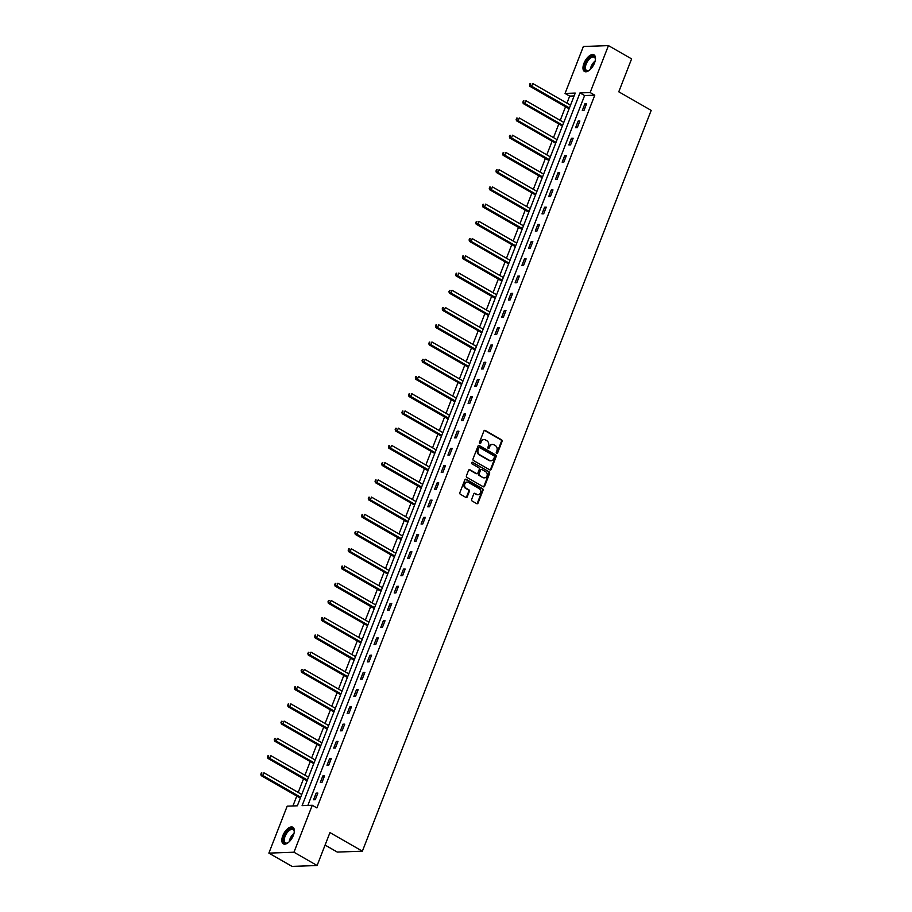 <?xml version="1.0" encoding="UTF-8"?>
<svg xmlns="http://www.w3.org/2000/svg" width="912" height="912" viewBox="0 0 912 912"><rect width="100%" height="100%" fill="white"/><g stroke="black" fill="none" stroke-linecap="round" stroke-linejoin="round"><path stroke-width="1.37" d="M496.652 453.355A0.844 0.707 87.9 0 0 497.587 452.968L502.079 441.442A1.208 1.003 87.9 0 0 501.589 439.835L485.23 430.441A1.208 1.003 87.9 0 0 483.896 431.011L479.404 442.525A0.844 0.707 87.9 0 0 480.681 443.255L481.262 441.773A3.853 3.203 87.9 0 1 484.033 439.584A3.853 3.203 87.9 0 1 485.526 439.972L486.883 440.747A3.853 3.203 87.9 0 1 488.444 445.888L487.863 447.382A0.844 0.707 87.9 0 0 489.128 448.111L489.71 446.618A3.853 3.203 87.9 0 1 492.48 444.44A3.853 3.203 87.9 0 1 493.973 444.817L495.341 445.603A3.853 3.203 87.9 0 1 496.892 450.745L496.31 452.227A0.844 0.707 87.9 0 0 496.652 453.355M496.641 453.344A0.844 0.707 87.9 0 0 496.915 452.99L501.406 441.465A1.208 1.003 87.9 0 0 500.916 439.858L484.546 430.475A1.208 1.003 87.9 0 0 484.42 430.407M479.723 443.642A0.844 0.707 87.9 0 0 479.997 443.289L481.262 441.773M488.182 448.499A0.844 0.707 87.9 0 0 488.456 448.134L489.71 446.618M282.8 835.734A9.565 4.697 119.8 0 1 292.855 827.252A9.565 4.697 119.8 0 1 293.379 835.358A9.565 4.697 119.8 0 1 283.336 843.839A9.565 4.697 119.8 0 1 282.8 835.734M583.942 63.361A9.565 4.697 119.8 0 1 593.986 54.88A9.565 4.697 119.8 0 1 594.521 62.985A9.565 4.697 119.8 0 1 584.467 71.467A9.565 4.697 119.8 0 1 583.942 63.361M471.641 499.411A1.208 1.003 87.9 0 0 472.12 501.007L476.714 503.641A1.208 1.003 87.9 0 0 478.048 503.082L483.029 490.291A1.208 1.003 87.9 0 0 482.551 488.684L466.18 479.29A1.208 1.003 87.9 0 0 464.846 479.86L459.865 492.651A1.208 1.003 87.9 0 0 460.343 494.258L465.895 497.439A1.208 1.003 87.9 0 0 467.229 496.88L469.361 491.397A1.208 1.003 87.9 0 0 468.871 489.79L466.123 488.216A3.215 2.679 87.9 0 1 468.392 482.414L479.165 488.593A3.215 2.679 87.9 0 1 476.896 494.395L475.106 493.369A1.208 1.003 87.9 0 0 473.773 493.928L471.641 499.411M608.452 45.6L631.606 58.881L618.769 91.804L651.191 110.398L362.372 851.181L329.95 832.588L317.114 865.499L293.96 852.218L268.869 853.119L287.177 806.162L297.346 805.798L575.233 93.081L565.052 93.446L583.361 46.501L608.452 45.6L590.144 92.545L579.975 92.91L302.1 805.638L312.269 805.273L293.96 852.218M312.269 805.273L316.897 807.929L594.772 95.201L590.144 92.545M489.858 469.919A1.208 1.003 87.9 0 0 491.192 469.361L496.185 456.57A1.208 1.003 87.9 0 0 495.695 454.963L479.336 445.569A1.208 1.003 87.9 0 0 478.002 446.139L473.009 458.93A1.208 1.003 87.9 0 0 473.499 460.537L489.858 469.919M489.607 473.431L484.625 486.221A1.208 1.003 87.9 0 1 483.292 486.78L466.921 477.398A1.208 1.003 87.9 0 1 466.431 475.79L468.574 470.318A1.208 1.003 87.9 0 1 469.908 469.748L476.543 473.556A1.208 1.003 87.9 0 0 477.877 472.997L479.29 469.361A1.208 1.003 87.9 0 0 478.8 467.753L471.892 463.798A0.844 0.707 87.9 0 1 472.484 462.281L489.117 471.823A1.208 1.003 87.9 0 1 489.607 473.431L488.935 473.453L483.941 486.244L484.625 486.221M325.082 845.082L337.28 852.082L362.372 851.181M594.772 95.201L584.603 95.566L307.846 805.421M584.888 103.843L582.312 110.466L583.999 110.409L586.587 103.774L584.888 103.843L586.256 104.618M578.174 121.068L575.586 127.703L577.285 127.634L579.872 121.011L578.174 121.068L579.542 121.855M571.459 138.305L568.871 144.928L570.57 144.871L573.146 138.236L571.459 138.305L572.816 139.08M564.733 155.53L562.157 162.165L563.844 162.097L566.432 155.473L564.733 155.53L566.101 156.317M558.019 172.767L555.431 179.39L557.129 179.333L559.717 172.71L558.019 172.767L559.387 173.554M551.293 190.004L548.716 196.627L550.415 196.57L552.991 189.935L551.293 190.004L552.661 190.779M544.578 207.229L541.99 213.864L543.689 213.796L546.277 207.172L544.578 207.229L545.946 208.016M537.863 224.466L535.276 231.089L536.974 231.032L539.551 224.409L537.863 224.466L539.231 225.253M531.137 241.703L528.561 248.326L530.248 248.269L532.836 241.634L531.137 241.703L532.505 242.478M524.423 258.928L521.835 265.563L523.534 265.495L526.121 258.871L524.423 258.928L525.791 259.715M517.708 276.165L515.12 282.788L516.819 282.731L519.395 276.097L517.708 276.165L519.076 276.952M510.982 293.39L508.406 300.025L510.093 299.957L512.681 293.333L510.982 293.39L512.35 294.177M504.268 310.627L501.68 317.251L503.378 317.194L505.966 310.57L504.268 310.627L505.636 311.414M497.553 327.864L494.965 334.487L496.664 334.43L499.24 327.796L497.553 327.864L498.91 328.639M490.827 345.089L488.251 351.724L489.938 351.656L492.526 345.032L490.827 345.089L492.195 345.876M484.112 362.326L481.525 368.95L483.223 368.893L485.811 362.269L484.112 362.326L485.48 363.113M477.398 379.563L474.81 386.186L476.509 386.129L479.085 379.495L477.398 379.563L478.754 380.338M470.672 396.788L468.095 403.423L469.783 403.355L472.37 396.731L470.672 396.788L472.04 397.575M463.957 414.025L461.369 420.649L463.068 420.592L465.656 413.957L463.957 414.025L465.325 414.812M457.231 431.251L454.655 437.885L456.342 437.817L458.93 431.194L457.231 431.251L458.599 432.037M450.517 448.487L447.929 455.111L449.627 455.054L452.215 448.43L450.517 448.487L451.885 449.274M443.802 465.724L441.214 472.348L442.913 472.291L445.489 465.656L443.802 465.724L445.17 466.499M437.076 482.95L434.5 489.584L436.187 489.516L438.775 482.893L437.076 482.95L438.444 483.736M430.361 500.186L427.774 506.81L429.472 506.753L432.06 500.129L430.361 500.186L431.729 500.973M423.647 517.423L421.059 524.047L422.758 523.99L425.334 517.355L423.647 517.423L425.003 518.198M416.921 534.649L414.344 541.283L416.032 541.215L418.619 534.592L416.921 534.649L418.289 535.435M410.206 551.885L407.618 558.509L409.317 558.452L411.905 551.817L410.206 551.885L411.574 552.672M403.492 569.111L400.904 575.746L402.602 575.689L405.179 569.054L403.492 569.111L404.848 569.897M396.766 586.348L394.189 592.971L395.876 592.914L398.464 586.291L396.766 586.348L398.134 587.134M390.051 603.584L387.463 610.208L389.162 610.151L391.75 603.516L390.051 603.584L391.419 604.36M383.336 620.81L380.749 627.445L382.447 627.376L385.024 620.753L383.336 620.81L384.693 621.596M376.61 638.047L374.023 644.67L375.721 644.613L378.309 637.99L376.61 638.047L377.978 638.833M369.896 655.283L367.308 661.907L369.007 661.85L371.583 655.215L369.896 655.283L371.264 656.059M363.17 672.509L360.593 679.144L362.281 679.075L364.868 672.452L363.17 672.509L364.538 673.295M356.455 689.746L353.867 696.369L355.566 696.312L358.154 689.677L356.455 689.746L357.823 690.532M349.741 706.971L347.153 713.606L348.851 713.549L351.428 706.914L349.741 706.971L351.109 707.758M343.015 724.208L340.438 730.831L342.125 730.774L344.713 724.151L343.015 724.208L344.383 724.994M336.3 741.445L333.712 748.068L335.411 748.011L337.999 741.376L336.3 741.445L337.668 742.22M329.585 758.67L326.998 765.305L328.696 765.236L331.273 758.613L329.585 758.67L330.942 759.457M322.859 775.907L320.283 782.53L321.97 782.473L324.558 775.85L322.859 775.907L324.227 776.693M316.145 793.144L313.557 799.767L315.256 799.71L317.843 793.075L316.145 793.144L317.513 793.919M574.115 95.942L569.692 96.102L566.945 103.136M565.543 106.75L560.23 120.373M558.817 123.975L553.504 137.609M552.102 141.212L546.79 154.835M545.387 158.437L540.075 172.072M538.661 175.674L533.349 189.297M531.947 192.911L526.634 206.534M525.232 210.136L519.908 223.771M518.506 227.373L513.194 240.996M511.792 244.61L506.479 258.233M505.066 261.835L499.753 275.47M498.351 279.072L493.039 292.695M491.636 296.297L486.324 309.932M484.91 313.534L479.598 327.157M478.196 330.771L472.883 344.394M471.481 347.996L466.169 361.631M464.755 365.233L459.443 378.856M458.041 382.47L452.728 396.093M451.326 399.695L446.014 413.33M444.6 416.932L439.288 430.555M437.885 434.169L432.573 447.792M431.159 451.394L425.847 465.017M424.445 468.631L419.132 482.254M417.73 485.857L412.418 499.491M411.004 503.093L405.692 516.716M404.29 520.33L398.977 533.953M397.575 537.556L392.263 551.19M390.849 554.792L385.537 568.415M384.134 572.029L378.822 585.652M377.42 589.255L372.107 602.878M370.694 606.491L365.381 620.114M363.979 623.717L358.667 637.351M357.265 640.954L351.952 654.577M350.539 658.19L345.226 671.813M343.824 675.416L338.512 689.05M337.098 692.653L331.786 706.276M330.383 709.889L325.071 723.512M323.669 727.115L318.356 740.738M316.943 744.352L311.63 757.975M310.228 761.577L304.916 775.211M303.514 778.814L298.201 792.437M296.788 796.051L292.923 805.957M317.114 865.499L292.034 866.4L268.869 853.119M569.692 96.102L565.052 93.446M584.603 95.566L579.975 92.91M492.149 444.475A3.853 3.203 87.9 0 0 491.807 444.463A3.853 3.203 87.9 0 0 489.037 446.641M483.691 439.618A3.853 3.203 87.9 0 0 483.349 439.618A3.853 3.203 87.9 0 0 480.578 441.796M489.983 469.988A1.208 1.003 87.9 0 0 490.519 469.384L495.501 456.593A1.208 1.003 87.9 0 0 495.022 454.985L478.652 445.592A1.208 1.003 87.9 0 0 478.526 445.535M494.441 457.026A0.844 0.707 87.9 0 0 494.099 455.909L479.735 447.667A0.844 0.707 87.9 0 0 478.811 448.054L478.196 449.627A3.853 3.203 87.9 0 0 479.746 454.769L489.573 460.4A3.853 3.203 87.9 0 0 491.055 460.777A3.853 3.203 87.9 0 0 493.837 458.599L494.441 457.026M479.062 447.689A0.844 0.707 87.9 0 0 478.127 448.077L478.811 448.054M490.724 460.777A3.853 3.203 87.9 0 1 490.382 460.811A3.853 3.203 87.9 0 1 488.889 460.423L479.074 454.792A3.853 3.203 87.9 0 1 477.512 449.65L478.127 448.077M483.417 486.848A1.208 1.003 87.9 0 0 483.941 486.244M476.668 473.624A1.208 1.003 87.9 0 1 475.859 473.579L469.224 469.771A1.208 1.003 87.9 0 0 469.099 469.714M472.484 462.281L489.117 471.823M483.428 477.512A3.215 2.679 87.9 0 0 485.686 471.709L481.889 469.532A1.208 1.003 87.9 0 0 480.556 470.09L479.142 473.727A1.208 1.003 87.9 0 0 479.632 475.334L482.744 477.535A3.215 2.679 87.9 0 0 484.329 477.82M481.091 469.498A1.208 1.003 87.9 0 0 479.883 470.125L480.556 470.09M482.744 477.535L478.948 475.357A1.208 1.003 87.9 0 1 478.469 473.75L479.883 470.125M488.935 473.453A1.208 1.003 87.9 0 0 488.444 471.846M477.808 494.703A3.215 2.679 87.9 0 1 476.224 494.418L474.422 493.392A1.208 1.003 87.9 0 0 474.297 493.335M466.807 482.14A3.215 2.679 87.9 0 0 465.451 488.239L466.123 488.216M466.021 497.496A1.208 1.003 87.9 0 0 466.545 496.903L468.688 491.42A1.208 1.003 87.9 0 0 468.198 489.824L465.451 488.239M476.839 503.709A1.208 1.003 87.9 0 0 477.364 503.105L482.357 490.314A1.208 1.003 87.9 0 0 481.867 488.707L465.508 479.313A1.208 1.003 87.9 0 0 465.382 479.256M570.513 105.188L532.699 83.494L531.628 86.252L529.929 86.321L569.02 108.745A1.231 1.026 -92.1 0 1 569.099 108.79M530.237 84.759L530.67 83.653L529.553 84.782L531.628 86.252L569.43 107.947M529.986 83.676L530.67 83.653M529.929 86.321L529.553 84.782M589.448 70.178A8.276 4.07 119.8 0 1 588.559 70.669A8.276 4.07 119.8 0 1 584.615 66.736A8.276 4.07 119.8 0 1 590.201 57.217A8.276 4.07 119.8 0 1 595.365 58.813A8.276 4.07 119.8 0 1 595.388 59.827M595.388 59.132A7.661 3.762 -60.2 0 0 594.248 57.217A7.661 3.762 -60.2 0 0 590.645 57.958A7.661 3.762 -60.2 0 0 585.914 64.798A7.661 3.762 -60.2 0 0 586.621 70.509A7.661 3.762 -60.2 0 0 588.856 70.52M594.464 55.233A9.508 4.674 -60.2 0 0 590.235 56.282A9.508 4.674 -60.2 0 0 584.455 64.513A9.508 4.674 -60.2 0 0 585.025 71.695M288.306 842.551A8.276 4.07 119.8 0 1 287.428 843.041A8.276 4.07 119.8 0 1 284.259 836.133A8.276 4.07 119.8 0 1 290.062 828.985A8.276 4.07 119.8 0 1 294.223 831.185A8.276 4.07 119.8 0 1 294.245 832.2M294.245 831.505A7.661 3.762 -60.2 0 0 293.117 829.589A7.661 3.762 -60.2 0 0 285.057 836.384A7.661 3.762 -60.2 0 0 285.49 842.882A7.661 3.762 -60.2 0 0 287.713 842.893M293.333 827.606A9.508 4.674 -60.2 0 0 283.575 836.156A9.508 4.674 -60.2 0 0 283.883 844.067M563.787 122.413L525.985 100.73L524.902 103.489L523.214 103.546L562.305 125.97A1.231 1.026 -92.1 0 1 562.385 126.027M523.511 101.984L523.944 100.879L522.838 102.007L524.902 103.489L562.715 125.183M523.271 100.901L523.944 100.879M523.214 103.546L522.838 102.007M557.072 139.65L519.259 117.956L518.187 120.715L516.488 120.783L555.579 143.207A1.231 1.026 -92.1 0 1 555.659 143.264M516.796 119.221L517.229 118.115L516.124 119.244L518.187 120.715L555.989 142.409M516.545 118.138L517.229 118.115M516.488 120.783L516.124 119.244M550.358 156.887L512.544 135.193L511.472 137.951L509.774 138.008L548.864 160.444A1.231 1.026 -92.1 0 1 548.944 160.489M510.082 136.447L510.515 135.352L509.398 136.481L511.472 137.951L549.275 159.646M509.831 135.375L510.515 135.352M509.774 138.008L509.398 136.481M543.632 174.112L505.829 152.418L504.746 155.188L503.059 155.245L542.138 177.669A1.231 1.026 -92.1 0 1 542.23 177.726M503.356 153.683L503.789 152.578L502.683 153.706L504.746 155.188L542.56 176.871M503.116 152.6L503.789 152.578M503.059 155.245L502.683 153.706M536.917 191.349L499.103 169.655L498.032 172.414L496.333 172.482L535.424 194.906A1.231 1.026 -92.1 0 1 535.504 194.963M496.641 170.92L497.074 169.814L495.968 170.943L498.032 172.414L535.834 194.108M496.39 169.837L497.074 169.814M496.333 172.482L495.968 170.943M530.191 208.574L492.389 186.892L491.317 189.65L489.619 189.707L528.709 212.131A1.231 1.026 -92.1 0 1 528.789 212.188M489.926 188.146L490.348 187.04L489.242 188.168L491.317 189.65L529.12 211.345M489.676 187.074L490.348 187.04M489.619 189.707L489.242 188.168M523.477 225.811L485.674 204.117L484.591 206.887L482.904 206.944L521.983 229.368A1.231 1.026 -92.1 0 1 522.074 229.425M483.2 205.382L483.634 204.277L482.528 205.405L484.591 206.887L522.405 228.57M482.961 204.299L483.634 204.277M482.904 206.944L482.528 205.405M516.762 243.048L478.948 221.354L477.877 224.113L476.178 224.181L515.269 246.605A1.231 1.026 -92.1 0 1 515.348 246.65M476.486 222.619L476.919 221.513L475.802 222.642L477.877 224.113L515.679 245.807M476.235 221.536L476.919 221.513M476.178 224.181L475.802 222.642M510.036 260.273L472.234 238.591L471.162 241.349L469.463 241.406L508.554 263.83A1.231 1.026 -92.1 0 1 508.634 263.887M469.771 239.845L470.193 238.739L469.087 239.867L471.162 241.349L508.964 263.044M469.52 238.762L470.193 238.739M469.463 241.406L469.087 239.867M503.321 277.51L465.519 255.816L464.436 258.586L462.737 258.643L501.828 281.067A1.231 1.026 -92.1 0 1 501.919 281.124M463.045 257.081L463.478 255.976L462.373 257.104L464.436 258.586L502.25 280.269M462.806 255.998L463.478 255.976M462.737 258.643L462.373 257.104M496.607 294.747L458.793 273.053L457.721 275.812L456.023 275.869L495.113 298.304A1.231 1.026 -92.1 0 1 495.193 298.349M456.331 274.307L456.764 273.212L455.647 274.341L457.721 275.812L495.524 297.506M456.08 273.235L456.764 273.212M456.023 275.869L455.647 274.341M489.881 311.972L452.078 290.29L450.995 293.048L449.308 293.105L488.399 315.529A1.231 1.026 -92.1 0 1 488.479 315.586M449.616 291.544L450.038 290.438L448.932 291.566L450.995 293.048L488.809 314.731M449.365 290.461L450.038 290.438M449.308 293.105L448.932 291.566M483.166 329.209L445.364 307.515L444.281 310.274L442.582 310.342L481.673 332.766A1.231 1.026 -92.1 0 1 481.753 332.823M442.89 308.78L443.323 307.675L442.217 308.803L444.281 310.274L482.095 331.968M442.639 307.697L443.323 307.675M442.582 310.342L442.217 308.803M476.452 346.435L438.638 324.752L437.566 327.511L435.868 327.568L474.958 349.991A1.231 1.026 -92.1 0 1 475.038 350.048M436.175 326.006L436.609 324.9L435.491 326.029L437.566 327.511L475.369 349.205M435.925 324.934L436.609 324.9M435.868 327.568L435.491 326.029M469.726 363.671L431.923 341.977L430.84 344.747L429.153 344.804L468.244 367.228A1.231 1.026 -92.1 0 1 468.323 367.285M429.449 343.243L429.883 342.137L428.777 343.265L430.84 344.747L468.654 366.43M429.21 342.16L429.883 342.137M429.153 344.804L428.777 343.265M463.011 380.908L425.197 359.214L424.126 361.973L422.427 362.041L461.518 384.465A1.231 1.026 -92.1 0 1 461.597 384.511M422.735 360.479L423.168 359.374L422.062 360.502L424.126 361.973L461.928 383.667M422.484 359.396L423.168 359.374M422.427 362.041L422.062 360.502M456.296 398.134L418.483 376.451L417.411 379.21L415.712 379.267L454.803 401.69A1.231 1.026 -92.1 0 1 454.883 401.747M416.02 377.705L416.453 376.599L415.336 377.728L417.411 379.21L455.213 400.904M415.769 376.622L416.453 376.599M415.712 379.267L415.336 377.728M449.57 415.37L411.768 393.676L410.685 396.446L408.998 396.503L448.077 418.927A1.231 1.026 -92.1 0 1 448.168 418.984M409.294 394.942L409.727 393.836L408.622 394.964L410.685 396.446L448.499 418.129M409.055 393.859L409.727 393.836M408.998 396.503L408.622 394.964M442.856 432.607L405.042 410.913L403.97 413.672L402.272 413.729L441.362 436.164A1.231 1.026 -92.1 0 1 441.442 436.21M402.58 412.167L403.013 411.073L401.907 412.201L403.97 413.672L441.773 435.366M402.329 411.095L403.013 411.073M402.272 413.729L401.907 412.201M436.13 449.833L398.327 428.15L397.256 430.909L395.557 430.966L434.648 453.389A1.231 1.026 -92.1 0 1 434.728 453.446M395.865 429.404L396.287 428.298L395.181 429.427L397.256 430.909L435.058 452.591M395.614 428.321L396.287 428.298M395.557 430.966L395.181 429.427M429.415 467.069L391.613 445.375L390.53 448.134L388.843 448.202L427.922 470.626A1.231 1.026 -92.1 0 1 428.013 470.683M389.139 446.641L389.572 445.535L388.466 446.663L390.53 448.134L428.344 469.828M388.9 445.558L389.572 445.535M388.843 448.202L388.466 446.663M422.701 484.295L384.887 462.612L383.815 465.371L382.117 465.428L421.207 487.863A1.231 1.026 -92.1 0 1 421.287 487.909M382.424 463.866L382.858 462.76L381.74 463.889L383.815 465.371L421.618 487.065M382.174 462.794L382.858 462.76M382.117 465.428L381.74 463.889M415.975 501.532L378.172 479.837L377.089 482.608L375.402 482.665L414.493 505.088A1.231 1.026 -92.1 0 1 414.572 505.145M375.71 481.103L376.132 479.997L375.026 481.126L377.089 482.608L414.903 504.29M375.459 480.02L376.132 479.997M375.402 482.665L375.026 481.126M409.26 518.768L371.458 497.074L370.375 499.833L368.676 499.901L407.767 522.325A1.231 1.026 -92.1 0 1 407.858 522.371M368.984 498.34L369.417 497.234L368.311 498.362L370.375 499.833L408.188 521.527M368.744 497.257L369.417 497.234M368.676 499.901L368.311 498.362M402.545 535.994L364.732 514.311L363.66 517.07L361.961 517.127L401.052 539.551A1.231 1.026 -92.1 0 1 401.132 539.608M362.269 515.565L362.702 514.459L361.585 515.588L363.66 517.07L401.462 538.764M362.018 514.482L362.702 514.459M361.961 517.127L361.585 515.588M395.819 553.231L358.017 531.536L356.934 534.307L355.247 534.364L394.337 556.787A1.231 1.026 -92.1 0 1 394.417 556.844M355.555 532.802L355.976 531.696L354.871 532.825L356.934 534.307L394.748 555.989M355.304 531.719L355.976 531.696M355.247 534.364L354.871 532.825M389.105 570.467L351.302 548.773L350.219 551.532L348.521 551.589L387.611 574.024A1.231 1.026 -92.1 0 1 387.691 574.07M348.829 550.027L349.262 548.933L348.156 550.061L350.219 551.532L388.033 573.226M348.578 548.956L349.262 548.933M348.521 551.589L348.156 550.061M382.39 587.693L344.576 566.01L343.505 568.769L341.806 568.826L380.897 591.25A1.231 1.026 -92.1 0 1 380.977 591.307M342.114 567.264L342.547 566.158L341.43 567.287L343.505 568.769L381.307 590.452M341.863 566.181L342.547 566.158M341.806 568.826L341.43 567.287M375.664 604.93L337.862 583.235L336.779 585.994L335.092 586.063L374.171 608.486A1.231 1.026 -92.1 0 1 374.262 608.543M335.388 584.501L335.821 583.395L334.715 584.524L336.779 585.994L374.593 607.688M335.149 583.418L335.821 583.395M335.092 586.063L334.715 584.524M368.95 622.155L331.136 600.472L330.064 603.231L328.366 603.288L367.456 625.723A1.231 1.026 -92.1 0 1 367.536 625.769M328.673 601.726L329.107 600.62L328.001 601.76L330.064 603.231L367.867 624.925M328.423 600.655L329.107 600.62M328.366 603.288L328.001 601.76M362.235 639.392L324.421 617.698L323.35 620.468L321.651 620.525L360.742 642.949A1.231 1.026 -92.1 0 1 360.821 643.006M321.959 618.963L322.381 617.857L321.275 618.986L323.35 620.468L361.152 642.151M321.708 617.88L322.381 617.857M321.651 620.525L321.275 618.986M355.509 656.629L317.707 634.934L316.624 637.693L314.936 637.762L354.016 660.185A1.231 1.026 -92.1 0 1 354.107 660.231M315.233 636.2L315.666 635.094L314.56 636.223L316.624 637.693L354.437 659.387M314.993 635.117L315.666 635.094M314.936 637.762L314.56 636.223M348.794 673.854L310.981 652.171L309.909 654.93L308.21 654.987L347.301 677.411A1.231 1.026 -92.1 0 1 347.381 677.468M308.518 653.425L308.951 652.319L307.846 653.448L309.909 654.93L347.711 676.624M308.267 652.342L308.951 652.319M308.21 654.987L307.846 653.448M342.068 691.091L304.266 669.397L303.194 672.167L301.496 672.224L340.586 694.648A1.231 1.026 -92.1 0 1 340.666 694.705M301.804 670.662L302.225 669.556L301.12 670.685L303.194 672.167L340.997 693.85M301.553 669.579L302.225 669.556M301.496 672.224L301.12 670.685M335.354 708.328L297.551 686.633L296.468 689.392L294.77 689.461L333.86 711.884A1.231 1.026 -92.1 0 1 333.952 711.93M295.078 687.899L295.511 686.793L294.405 687.922L296.468 689.392L334.282 711.086M294.838 686.816L295.511 686.793M294.77 689.461L294.405 687.922M328.639 725.553L290.825 703.87L289.754 706.629L288.055 706.686L327.146 729.11A1.231 1.026 -92.1 0 1 327.226 729.167M288.363 705.124L288.796 704.018L287.679 705.147L289.754 706.629L327.556 728.312M288.112 704.041L288.796 704.018M288.055 706.686L287.679 705.147M321.913 742.79L284.111 721.096L283.028 723.854L281.341 723.923L320.431 746.347A1.231 1.026 -92.1 0 1 320.511 746.404M281.648 722.361L282.07 721.255L280.964 722.384L283.028 723.854L320.842 745.549M281.398 721.278L282.07 721.255M281.341 723.923L280.964 722.384M315.199 760.015L277.396 738.332L276.313 741.091L274.615 741.148L313.705 763.583A1.231 1.026 -92.1 0 1 313.796 763.629M274.922 739.586L275.356 738.481L274.25 739.621L276.313 741.091L314.127 762.785M274.683 738.515L275.356 738.481M274.615 741.148L274.25 739.621M308.484 777.252L270.67 755.558L269.599 758.328L267.9 758.385L306.991 780.809A1.231 1.026 -92.1 0 1 307.07 780.866M268.208 756.823L268.641 755.717L267.524 756.846L269.599 758.328L307.401 780.011M267.957 755.74L268.641 755.717M267.9 758.385L267.524 756.846M301.758 794.489L263.956 772.795L262.873 775.553L261.185 775.622L300.276 798.046A1.231 1.026 -92.1 0 1 300.356 798.091M261.482 774.06L261.915 772.954L260.809 774.083L262.873 775.553L300.686 797.248M261.242 772.977L261.915 772.954M261.185 775.622L260.809 774.083M496.915 452.99L497.587 452.968M479.997 443.289L480.681 443.255M488.456 448.134L489.128 448.111M484.546 430.475L485.23 430.441M500.916 439.858L501.589 439.835M501.406 441.465L502.079 441.442M478.652 445.592L479.336 445.569M495.022 454.985L495.695 454.963M495.501 456.593L496.185 456.57M490.519 469.384L491.192 469.361M477.512 449.65L478.196 449.627M479.074 454.792L479.746 454.769M488.889 460.423L489.573 460.4M469.224 469.771L469.908 469.748M475.859 473.579L476.543 473.556M478.469 473.75L479.142 473.727M478.948 475.357L479.632 475.334M474.422 493.392L475.106 493.369M476.224 494.418L476.896 494.395M468.198 489.824L468.871 489.79M468.688 491.42L469.361 491.397M466.545 496.903L467.229 496.88M465.508 479.313L466.18 479.29M481.867 488.707L482.551 488.684M482.357 490.314L483.029 490.291M477.364 503.105L478.048 503.082M590.315 69.403A7.661 3.762 119.8 0 1 595.16 60.967M594.829 62.107A7.41 3.637 -60.2 0 0 591.136 68.548M289.184 841.776A7.661 3.762 119.8 0 1 289.891 839.154A7.661 3.762 119.8 0 1 294.029 833.329M293.698 834.48A7.41 3.637 -60.2 0 0 290.483 839.416A7.41 3.637 -60.2 0 0 290.005 840.921M491.807 444.463L492.48 444.44M483.349 439.618L484.033 439.584M478.732 447.61L479.416 447.587M490.382 460.811L491.055 460.777M476.326 473.704L477.01 473.681M483.998 477.854L484.671 477.831M480.749 469.441L481.422 469.418M477.466 494.737L478.15 494.714M466.465 482.129L467.138 482.095"/></g></svg>
